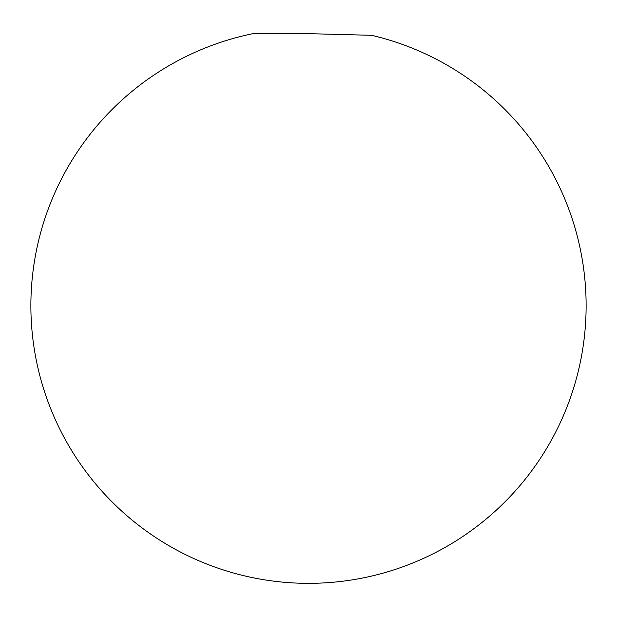 <?xml version="1.0" encoding="UTF-8"?>
<svg xmlns="http://www.w3.org/2000/svg" width="617" height="617" viewBox="0 0 617 617"><rect width="100%" height="100%" fill="white"/><g stroke="black" fill="none" stroke-linecap="round" stroke-linejoin="round"><path stroke-width="0.93" d="M308.5 33.657L252.97 33.657A277.65 277.65 0 0 0 308.5 583.343A277.65 277.65 0 0 0 371.542 35.3L308.5 33.657"/></g></svg>
